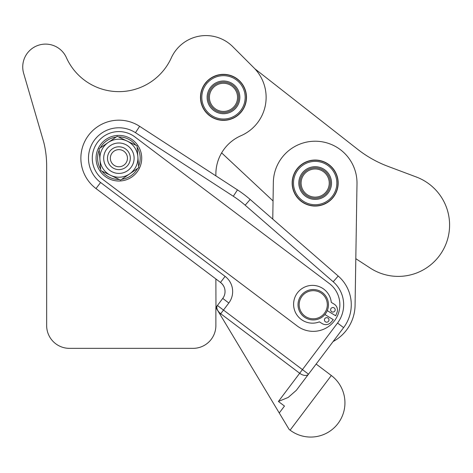 <?xml version="1.0" encoding="UTF-8"?>
<svg xmlns="http://www.w3.org/2000/svg" width="473" height="473" viewBox="0 0 473 473"><rect width="100%" height="100%" fill="white"/><g stroke="black" fill="none" stroke-linecap="round" stroke-linejoin="round"><path stroke-width="0.71" d="M246.492 97.355A23.006 23.006 0 0 1 223.487 120.361A23.006 23.006 0 0 1 200.475 97.355A23.006 23.006 0 0 1 223.487 74.344A23.006 23.006 0 0 1 246.492 97.355M329.273 283.475L329.273 283.475A26.618 26.618 0 0 1 334.5 320.759A26.618 26.618 0 0 1 297.215 325.986L102.878 179.456A26.618 26.618 0 0 1 97.74 142.06A26.618 26.618 0 0 1 135.047 137.034L329.273 283.475M316.597 363.453L316.141 364.062L331.319 375.509L290.109 430.164L289.127 429.425L279.253 412.982L284.48 406.053L278.408 401.471L288.175 397.45L296.335 390.326L343.611 327.623A38.029 38.029 0 0 0 338.201 276.037L250.17 199.47A114.088 114.088 0 0 0 237.458 189.886L139.624 126.315A38.029 38.029 0 0 0 87.759 136.378A38.029 38.029 0 0 0 96.007 188.567L220.507 282.44C224.007 285.325 225.473 288.962 224.906 293.343A11.411 11.411 0 0 1 224.74 294.194M296.335 390.326L308.508 374.178A7.603 4.576 -143 0 1 304.783 375.426A7.603 4.576 -143 0 1 299.681 373.256L302.436 369.602L217.414 305.493A7.603 4.576 37 0 0 220.731 313.729L299.681 373.256L278.408 401.471M224.539 294.921L224.539 294.921A11.411 11.411 0 0 1 222.748 298.416L215.877 307.527L220.128 314.521L228.82 302.998A19.015 19.015 0 0 0 225.089 276.368L100.589 182.495A30.426 30.426 0 0 1 93.985 140.747A30.426 30.426 0 0 1 135.479 132.694L233.313 196.265A106.484 106.484 0 0 1 245.174 205.205L333.211 281.778A30.426 30.426 0 0 1 337.539 323.041L302.436 369.602L308.508 374.178M224.805 293.881L224.645 294.543A11.411 11.411 0 0 0 224.657 294.502M254.852 68.786L357.759 149.379A114.088 114.088 0 0 0 388.026 166.378L416.281 176.979A51.338 51.338 0 0 1 441.274 253.061A51.338 51.338 0 0 1 370.235 268.073L355.808 258.684L355.069 305.392A41.831 41.831 0 0 1 333.116 341.541L343.611 327.623L337.539 323.041M272.761 219.117L273.341 182.389A41.831 41.831 0 0 1 331.786 144.661A41.831 41.831 0 0 1 356.997 183.713L355.069 305.392M315.532 160.045A23.006 23.006 0 0 1 338.171 183.418A23.006 23.006 0 0 1 314.805 206.057A23.006 23.006 0 0 1 292.166 182.69A23.006 23.006 0 0 1 315.532 160.045M124.689 164.509A8.555 8.555 0 0 1 112.598 163.989A8.555 8.555 0 0 1 113.118 151.898A8.555 8.555 0 0 1 125.209 152.418A8.555 8.555 0 0 1 124.689 164.509M315.136 289.636A15.213 15.213 0 0 0 298.15 302.844A15.213 15.213 0 0 0 311.352 319.825A15.213 15.213 0 0 0 328.339 306.622A15.213 15.213 0 0 0 315.136 289.636M314.994 290.771A14.072 14.072 0 0 1 327.204 306.48A14.072 14.072 0 0 1 311.494 318.696A14.072 14.072 0 0 1 299.279 302.986A14.072 14.072 0 0 1 314.994 290.771M237.399 99.454A14.072 14.072 0 0 1 221.388 111.267A14.072 14.072 0 0 1 209.574 95.256A14.072 14.072 0 0 1 225.586 83.443A14.072 14.072 0 0 1 237.399 99.454M208.445 95.085A15.213 15.213 0 0 0 235.069 107.217A15.213 15.213 0 0 0 229.795 83.514A15.213 15.213 0 0 0 208.445 95.085M322.125 196.579A15.213 15.213 0 0 0 328.741 176.181A15.213 15.213 0 0 0 308.213 169.523A15.213 15.213 0 0 0 301.597 189.927A15.213 15.213 0 0 0 322.125 196.579M308.733 170.54A14.072 14.072 0 0 1 327.683 176.618A14.072 14.072 0 0 1 321.605 195.568A14.072 14.072 0 0 1 302.655 189.484A14.072 14.072 0 0 1 308.733 170.54M211.035 86.754A16.354 16.354 0 0 0 212.885 109.807A16.354 16.354 0 0 0 235.938 107.956A16.354 16.354 0 0 0 234.088 84.904A16.354 16.354 0 0 0 211.035 86.754M206.258 82.686L206.009 82.686A22.816 22.816 0 0 0 204.519 84.673L204.306 84.992A22.816 22.816 0 0 0 203.077 87.15L202.911 87.493A22.816 22.816 0 0 0 201.959 89.787L201.835 90.148A22.816 22.816 0 0 0 201.179 92.548L201.102 92.921A22.816 22.816 0 0 0 200.753 95.38L200.723 95.759A22.816 22.816 0 0 0 200.688 98.242L200.706 98.626A22.816 22.816 0 0 0 200.978 101.092L201.043 101.47A22.816 22.816 0 0 0 201.622 103.889L201.735 104.255A22.816 22.816 0 0 0 202.615 106.573L202.769 106.922A22.816 22.816 0 0 0 203.934 109.115L204.135 109.446A22.816 22.816 0 0 0 205.56 111.474L205.802 111.776A22.816 22.816 0 0 0 207.476 113.609L207.748 113.875A22.816 22.816 0 0 0 209.64 115.489L209.941 115.719A22.816 22.816 0 0 0 212.022 117.079L212.353 117.274A22.816 22.816 0 0 0 214.582 118.362L214.937 118.51A22.816 22.816 0 0 0 217.284 119.314L217.657 119.415A22.816 22.816 0 0 0 220.087 119.917L220.465 119.971A22.816 22.816 0 0 0 222.943 120.166L223.327 120.172A22.816 22.816 0 0 0 225.804 120.053L226.189 120.012A22.816 22.816 0 0 0 228.63 119.586L229.003 119.498A22.816 22.816 0 0 0 231.38 118.764L231.735 118.628A22.816 22.816 0 0 0 233.999 117.606L234.336 117.428A22.816 22.816 0 0 0 236.453 116.127L236.766 115.909A22.816 22.816 0 0 0 238.705 114.354L238.989 114.099A22.816 22.816 0 0 0 240.716 112.314L240.964 112.024A22.816 22.816 0 0 0 242.454 110.038L242.667 109.718A22.816 22.816 0 0 0 243.897 107.56L244.062 107.217A22.816 22.816 0 0 0 245.014 104.923L245.138 104.557A22.816 22.816 0 0 0 245.789 102.162L245.871 101.79A22.816 22.816 0 0 0 246.22 99.33L246.25 98.946A22.816 22.816 0 0 0 246.285 96.468L246.267 96.084A22.816 22.816 0 0 0 245.995 93.613L245.93 93.24A22.816 22.816 0 0 0 245.351 90.822L245.239 90.455A22.816 22.816 0 0 0 244.358 88.132L244.198 87.783A22.816 22.816 0 0 0 243.039 85.589L242.838 85.264A22.816 22.816 0 0 0 241.407 83.236L241.171 82.935A22.816 22.816 0 0 0 239.498 81.096L239.226 80.83A22.816 22.816 0 0 0 237.334 79.222L237.026 78.991A22.816 22.816 0 0 0 234.951 77.625L234.62 77.436A22.816 22.816 0 0 0 232.391 76.348L232.036 76.2A22.816 22.816 0 0 0 229.689 75.396L229.316 75.296A22.816 22.816 0 0 0 226.886 74.793L226.508 74.74A22.816 22.816 0 0 0 224.031 74.545L223.646 74.539A22.816 22.816 0 0 0 221.169 74.657L220.785 74.699A22.816 22.816 0 0 0 218.343 75.124L217.97 75.213A22.816 22.816 0 0 0 215.593 75.946L215.239 76.082A22.816 22.816 0 0 0 212.974 77.105L212.637 77.282A22.816 22.816 0 0 0 210.52 78.577L210.207 78.802A22.816 22.816 0 0 0 208.268 80.351L207.984 80.611A22.816 22.816 0 0 0 206.258 82.397L206.258 82.686M239.988 111.409A21.675 21.675 0 0 1 209.433 113.857A21.675 21.675 0 0 1 206.979 83.301A21.675 21.675 0 0 1 237.541 80.848A21.675 21.675 0 0 1 239.988 111.409M322.468 197.684A16.354 16.354 0 0 0 329.799 175.749A16.354 16.354 0 0 0 307.87 168.418A16.354 16.354 0 0 0 300.538 190.353A16.354 16.354 0 0 0 322.468 197.684M305.493 163.658A21.675 21.675 0 0 1 334.565 173.372A21.675 21.675 0 0 1 324.845 202.45A21.675 21.675 0 0 1 295.773 192.73A21.675 21.675 0 0 1 305.493 163.658M325.27 203.301L325.554 203.372A22.816 22.816 0 0 0 327.7 202.125L328.02 201.906A22.816 22.816 0 0 0 329.988 200.398L330.278 200.15A22.816 22.816 0 0 0 332.046 198.406L332.306 198.122A22.816 22.816 0 0 0 333.837 196.171L334.056 195.852A22.816 22.816 0 0 0 335.333 193.729L335.511 193.386A22.816 22.816 0 0 0 336.516 191.116L336.646 190.755A22.816 22.816 0 0 0 337.355 188.378L337.444 188A22.816 22.816 0 0 0 337.846 185.552L337.888 185.174A22.816 22.816 0 0 0 337.982 182.69L337.976 182.306A22.816 22.816 0 0 0 337.757 179.835L337.698 179.456A22.816 22.816 0 0 0 337.178 177.026L337.072 176.66A22.816 22.816 0 0 0 336.25 174.318L336.096 173.963A22.816 22.816 0 0 0 334.985 171.746L334.795 171.415A22.816 22.816 0 0 0 333.412 169.352L333.181 169.044A22.816 22.816 0 0 0 331.549 167.17L331.283 166.898A22.816 22.816 0 0 0 329.433 165.243L329.131 165.006A22.816 22.816 0 0 0 327.085 163.593L326.76 163.398A22.816 22.816 0 0 0 324.555 162.257L324.206 162.097A22.816 22.816 0 0 0 321.877 161.24L321.51 161.133A22.816 22.816 0 0 0 319.086 160.572L318.707 160.513A22.816 22.816 0 0 0 316.242 160.258L315.858 160.246A22.816 22.816 0 0 0 313.374 160.306L312.99 160.341A22.816 22.816 0 0 0 310.536 160.708L310.164 160.79A22.816 22.816 0 0 0 307.775 161.464L307.415 161.595A22.816 22.816 0 0 0 305.126 162.564L304.783 162.736A22.816 22.816 0 0 0 302.637 163.983L302.318 164.196A22.816 22.816 0 0 0 300.349 165.704L300.059 165.958A22.816 22.816 0 0 0 298.292 167.696L298.031 167.986A22.816 22.816 0 0 0 296.5 169.937L296.281 170.25A22.816 22.816 0 0 0 294.998 172.379L294.827 172.716A22.816 22.816 0 0 0 293.822 174.992L293.692 175.347A22.816 22.816 0 0 0 292.982 177.73L292.893 178.102A22.816 22.816 0 0 0 292.485 180.55L292.45 180.934A22.816 22.816 0 0 0 292.355 183.412L292.361 183.796A22.816 22.816 0 0 0 292.58 186.273L292.633 186.652A22.816 22.816 0 0 0 293.159 189.076L293.266 189.448A22.816 22.816 0 0 0 294.088 191.79L294.241 192.139A22.816 22.816 0 0 0 295.347 194.362L295.542 194.693A22.816 22.816 0 0 0 296.926 196.756L297.156 197.058A22.816 22.816 0 0 0 298.782 198.932L299.054 199.21A22.816 22.816 0 0 0 300.905 200.865L301.206 201.102A22.816 22.816 0 0 0 303.252 202.509L303.577 202.71A22.816 22.816 0 0 0 305.783 203.851L306.132 204.005A22.816 22.816 0 0 0 308.461 204.862L308.828 204.975A22.816 22.816 0 0 0 311.252 205.53L311.624 205.595A22.816 22.816 0 0 0 314.096 205.844L314.48 205.861A22.816 22.816 0 0 0 316.963 205.802L317.342 205.767A22.816 22.816 0 0 0 319.801 205.394L320.174 205.317A22.816 22.816 0 0 0 322.562 204.638L322.923 204.513A22.816 22.816 0 0 0 325.211 203.544L325.27 203.301M324.886 314.527L333.311 319.683L330.976 322.32A6.847 6.847 0 0 1 322.273 323.633L319.376 321.859A18.89 18.89 0 0 1 293.692 306.149A18.89 18.89 0 0 1 310.607 285.473A18.89 18.89 0 0 1 331.283 302.389L334.18 304.163A6.847 6.847 0 0 1 336.983 312.505L335.694 315.787L327.263 310.631M327.895 317.974A2.282 2.282 0 0 1 328.652 321.114A2.282 2.282 0 0 1 325.513 321.865A2.282 2.282 0 0 1 324.762 318.731A2.282 2.282 0 0 1 327.895 317.974M334.086 307.852A2.282 2.282 0 0 1 334.843 310.992A2.282 2.282 0 0 1 331.709 311.742A2.282 2.282 0 0 1 330.952 308.609A2.282 2.282 0 0 1 334.086 307.852M108.169 142.509L117.227 136.307L137.028 145.808L138.701 167.696L120.58 180.095L100.779 170.599L99.105 148.705L108.169 142.509A19.015 19.015 0 0 0 103.209 168.938A19.015 19.015 0 0 0 129.637 173.898A19.015 19.015 0 0 0 134.598 147.47A19.015 19.015 0 0 0 99.945 159.649M112.462 148.788A11.411 11.411 0 0 1 128.319 151.762A11.411 11.411 0 0 1 125.345 167.619A11.411 11.411 0 0 1 109.488 164.645A11.411 11.411 0 0 1 112.462 148.788M97.609 149.994A22.816 22.816 0 0 0 110.7 179.492A22.816 22.816 0 0 0 140.197 166.407A22.816 22.816 0 0 0 127.107 136.91A22.816 22.816 0 0 0 97.609 149.994M100.678 169.216A21.297 21.297 0 0 1 99.212 150.089M100.252 147.925A21.297 21.297 0 0 1 116.086 137.093M118.481 136.91A21.297 21.297 0 0 1 135.775 145.205M137.135 147.192A21.297 21.297 0 0 1 138.595 166.313M137.554 168.483A21.297 21.297 0 0 1 121.721 179.314M119.326 179.498A21.297 21.297 0 0 1 102.032 171.196M273.045 200.942L221.636 152.885M215.972 307.598L215.877 278.952L220.507 282.44A11.411 11.411 0 0 1 222.748 298.416L228.82 302.998M281.867 409.517L279.253 412.982L220.128 314.521M233.313 196.265L237.458 189.886A114.088 114.088 0 0 1 250.17 199.47L266.518 213.69M135.479 132.694L139.624 126.315L208.824 171.279M215.877 325.536L215.877 307.527L215.877 325.536A22.816 22.816 0 0 1 193.061 348.353L69.466 348.353A22.816 22.816 0 0 1 46.65 325.536L46.65 165.81A97.864 97.864 0 0 0 43.847 142.568L23.65 73.321A22.816 22.816 0 0 1 37.68 45.514A22.816 22.816 0 0 1 66.386 57.611A57.54 57.54 0 0 0 171.297 57.889A38.029 38.029 0 0 1 232.817 46.721L253.877 67.775A41.831 41.831 0 0 1 241.005 135.704A41.831 41.831 0 0 0 215.877 174.058L215.877 175.861M46.65 165.81A97.864 97.864 0 0 0 43.847 142.568L23.65 73.321M232.817 46.721L253.877 67.775M193.061 348.353L69.466 348.353M220.507 282.44L225.089 276.368M96.007 188.567L100.589 182.495M250.17 199.47L245.174 205.205M338.201 276.037L333.211 281.778M127.491 170.759A15.213 15.213 0 0 1 106.348 166.792A15.213 15.213 0 0 1 110.315 145.649A15.213 15.213 0 0 1 131.459 149.616A15.213 15.213 0 0 1 127.491 170.759M290.109 430.164A34.227 34.227 0 0 0 338.047 423.441A34.227 34.227 0 0 0 331.319 375.509"/></g></svg>
